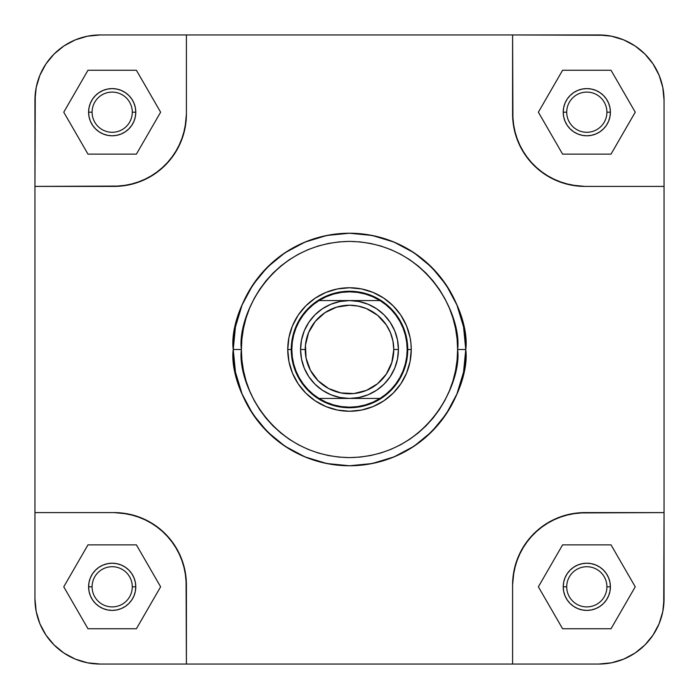 <?xml version="1.0" encoding="UTF-8"?>
<svg xmlns="http://www.w3.org/2000/svg" width="699" height="699" viewBox="0 0 699 699"><rect width="100%" height="100%" fill="white"/><g stroke="black" fill="none" stroke-linecap="round" stroke-linejoin="round"><path stroke-width="1.05" d="M54.006 54.111L45.942 63.941L39.913 75.221L36.199 87.462L35.265 93.797L34.95 186.397L121.25 186.056L135.134 183.287L148.223 177.869L159.992 170.006L170.006 159.992L177.869 148.223L183.287 135.134L186.056 121.25L186.397 114.173L186.397 34.95L100.193 34.95L87.532 36.191M87.392 36.217L75.221 39.913L63.941 45.942L54.059 54.059L45.942 63.941L39.913 75.221L36.199 87.462L34.95 100.193A65.243 65.243 0 0 1 100.193 34.95L87.462 36.199L75.221 39.913L63.941 45.942L54.059 54.059M644.889 54.006L635.059 45.942L623.779 39.913L611.538 36.199L598.807 34.95L611.538 36.199L605.203 35.265L512.603 34.95L512.944 121.25L515.713 135.134L521.131 148.223L528.994 159.992L539.008 170.006L550.777 177.869L563.866 183.287L577.75 186.056L584.827 186.397L664.05 186.397L664.05 100.193L662.809 87.532M662.783 87.392L659.087 75.221L656.344 69.437L653.058 63.941L644.941 54.059L635.059 45.942L623.779 39.913L611.538 36.199M644.994 644.889L653.058 635.059L659.087 623.779L662.801 611.538L664.05 598.807L662.801 611.538L663.735 605.203L664.05 512.603L577.75 512.944L563.866 515.713L550.777 521.131L539.008 528.994L528.994 539.008L521.131 550.777L515.713 563.866L512.944 577.75L512.603 584.827L512.603 664.05L598.807 664.05L611.468 662.809M611.608 662.783L623.779 659.087L629.563 656.344L635.059 653.058L644.941 644.941L653.058 635.059L659.087 623.779L662.801 611.538M54.111 644.994L63.941 653.058L75.221 659.087L87.462 662.801L93.797 663.735L100.193 664.05L87.462 662.801L100.193 664.05L186.397 664.05L186.056 577.75L183.287 563.866L177.869 550.777L170.006 539.008L159.992 528.994L148.223 521.131L135.134 515.713L121.25 512.944L114.173 512.603L34.95 512.603L34.95 598.807L36.191 611.468M36.217 611.608L39.913 623.779L42.656 629.563L45.942 635.059L54.059 644.941L63.941 653.058L75.221 659.087L87.462 662.801M606.907 586.811A20.096 20.096 0 0 0 586.811 566.714A20.096 20.096 0 0 0 566.714 586.811L563.219 586.811A23.591 23.591 0 0 1 586.811 563.219A23.591 23.591 0 0 1 610.402 586.811L606.907 586.811A20.096 20.096 0 0 1 586.811 606.907A20.096 20.096 0 0 1 566.714 586.811A20.096 20.096 0 0 1 586.811 566.714A20.096 20.096 0 0 1 606.907 586.811L610.402 586.811L609.947 591.415L608.602 595.836L606.426 599.917L603.49 603.49L599.917 606.426L595.836 608.602L591.415 609.947L586.811 610.402L582.206 609.947L577.785 608.602L573.704 606.426L570.131 603.49L567.195 599.917L565.019 595.836L563.674 591.415L563.219 586.811L563.674 582.206L565.019 577.785L567.195 573.704L570.131 570.131L573.704 567.195L577.785 565.019L582.206 563.674L586.811 563.219L591.415 563.674L595.836 565.019L599.917 567.195L603.49 570.131L606.426 573.704L608.602 577.785L609.947 582.206L610.402 586.811A23.591 23.591 0 0 1 586.811 610.402A23.591 23.591 0 0 1 563.219 586.811L566.714 586.811A20.096 20.096 0 0 0 586.811 606.907A20.096 20.096 0 0 0 606.907 586.811M132.286 586.811A20.096 20.096 0 0 0 112.19 566.714A20.096 20.096 0 0 0 92.093 586.811L88.598 586.811A23.591 23.591 0 0 1 112.19 563.219A23.591 23.591 0 0 1 135.781 586.811L132.286 586.811A20.096 20.096 0 0 1 112.19 606.907A20.096 20.096 0 0 1 92.093 586.811A20.096 20.096 0 0 1 112.19 566.714A20.096 20.096 0 0 1 132.286 586.811L135.781 586.811L135.326 591.415L133.981 595.836L131.805 599.917L128.869 603.49L125.296 606.426L121.215 608.602L116.794 609.947L112.19 610.402L107.585 609.947L103.164 608.602L99.083 606.426L95.51 603.49L92.574 599.917L90.398 595.836L89.053 591.415L88.598 586.811L89.053 582.206L90.398 577.785L92.574 573.704L95.51 570.131L99.083 567.195L103.164 565.019L107.585 563.674L112.19 563.219L116.794 563.674L121.215 565.019L125.296 567.195L128.869 570.131L131.805 573.704L133.981 577.785L135.326 582.206L135.781 586.811A23.591 23.591 0 0 1 112.19 610.402A23.591 23.591 0 0 1 88.598 586.811L92.093 586.811A20.096 20.096 0 0 0 112.19 606.907A20.096 20.096 0 0 0 132.286 586.811M132.286 112.19A20.096 20.096 0 0 0 112.19 92.093A20.096 20.096 0 0 0 92.093 112.19L88.598 112.19A23.591 23.591 0 0 1 112.19 88.598A23.591 23.591 0 0 1 135.781 112.19L132.286 112.19A20.096 20.096 0 0 1 112.19 132.286A20.096 20.096 0 0 1 92.093 112.19A20.096 20.096 0 0 1 112.19 92.093A20.096 20.096 0 0 1 132.286 112.19L135.781 112.19L135.326 116.794L133.981 121.215L131.805 125.296L128.869 128.869L125.296 131.805L121.215 133.981L116.794 135.326L112.19 135.781L107.585 135.326L103.164 133.981L99.083 131.805L95.51 128.869L92.574 125.296L90.398 121.215L89.053 116.794L88.598 112.19L89.053 107.585L90.398 103.164L92.574 99.083L95.51 95.51L99.083 92.574L103.164 90.398L107.585 89.053L112.19 88.598L116.794 89.053L121.215 90.398L125.296 92.574L128.869 95.51L131.805 99.083L133.981 103.164L135.326 107.585L135.781 112.19A23.591 23.591 0 0 1 112.19 135.781A23.591 23.591 0 0 1 88.598 112.19L92.093 112.19A20.096 20.096 0 0 0 112.19 132.286A20.096 20.096 0 0 0 132.286 112.19M606.907 112.19A20.096 20.096 0 0 0 586.811 92.093A20.096 20.096 0 0 0 566.714 112.19L563.219 112.19A23.591 23.591 0 0 1 586.811 88.598A23.591 23.591 0 0 1 610.402 112.19L606.907 112.19A20.096 20.096 0 0 1 586.811 132.286A20.096 20.096 0 0 1 566.714 112.19A20.096 20.096 0 0 1 586.811 92.093A20.096 20.096 0 0 1 606.907 112.19L610.402 112.19L609.947 116.794L608.602 121.215L606.426 125.296L603.49 128.869L599.917 131.805L595.836 133.981L591.415 135.326L586.811 135.781L582.206 135.326L577.785 133.981L573.704 131.805L570.131 128.869L567.195 125.296L565.019 121.215L563.674 116.794L563.219 112.19L563.674 107.585L565.019 103.164L567.195 99.083L570.131 95.51L573.704 92.574L577.785 90.398L582.206 89.053L586.811 88.598L591.415 89.053L595.836 90.398L599.917 92.574L603.49 95.51L606.426 99.083L608.602 103.164L609.947 107.585L610.402 112.19A23.591 23.591 0 0 1 586.811 135.781A23.591 23.591 0 0 1 563.219 112.19L566.714 112.19A20.096 20.096 0 0 0 586.811 132.286A20.096 20.096 0 0 0 606.907 112.19M411.248 349.5L407.753 349.535L411.248 349.5L410.951 343.445L410.06 337.451L406.547 325.874L400.842 315.197L393.161 305.839L383.803 298.158L373.126 292.453L361.549 288.94L349.5 287.752L337.451 288.94L325.874 292.453L315.197 298.158L305.839 305.839L298.158 315.197L292.453 325.874L288.94 337.451L287.752 349.5A61.748 61.748 0 0 1 349.5 287.752A61.748 61.748 0 0 1 411.248 349.5A61.748 61.748 0 0 1 349.5 411.248A61.748 61.748 0 0 1 287.752 349.5L288.94 361.549L292.453 373.126L298.158 383.803L305.839 393.161L315.197 400.842L325.874 406.547L337.451 410.06L349.5 411.248L361.549 410.06L373.126 406.547L383.803 400.842L393.161 393.161L400.842 383.803L406.547 373.126L410.06 361.549L411.248 349.5M291.247 349.535L287.752 349.5L291.247 349.5A58.253 58.253 0 0 1 349.5 291.247A58.253 58.253 0 0 1 407.753 349.5A58.253 58.253 0 0 0 349.5 291.247A58.253 58.253 0 0 0 291.247 349.5L291.832 349.5A57.668 57.668 0 0 1 291.832 349.474M457.609 349.5C461.96 381.121 429.518 456.141 349.5 457.609C269.482 456.141 237.04 381.121 241.391 349.5L233.23 349.5C228.564 383.506 263.444 464.18 349.5 465.77C435.556 464.18 470.436 383.506 465.77 349.5L457.609 349.5L457.094 360.099L455.538 370.592L452.961 380.885L449.378 390.872L444.844 400.466L439.391 409.562L433.074 418.089L425.944 425.944L418.089 433.074L409.562 439.391L400.466 444.844L390.872 449.378L380.885 452.961L370.592 455.538L360.099 457.094L349.5 457.609L338.901 457.094L328.408 455.538L318.115 452.961L308.128 449.378L298.534 444.844L289.438 439.391L280.911 433.074L273.056 425.944L265.926 418.089L259.609 409.562L254.156 400.466L249.622 390.872L246.039 380.885L243.462 370.592L241.906 360.099L241.391 349.5L241.906 338.901L243.462 328.408L246.039 318.115L249.622 308.128L254.156 298.534L259.609 289.438L265.926 280.911L273.056 273.056L280.911 265.926L289.438 259.609L298.534 254.156L308.128 249.622L318.115 246.039L328.408 243.462L338.901 241.906L349.5 241.391L360.099 241.906L370.592 243.462L380.885 246.039L390.872 249.622L400.466 254.156L409.562 259.609L418.089 265.926L425.944 273.056L433.074 280.911L439.391 289.438L444.844 298.534L449.378 308.128L452.961 318.115L455.538 328.408L457.094 338.901L457.609 349.5L465.77 349.5A116.27 116.27 0 0 1 349.5 465.77A116.27 116.27 0 0 1 233.23 349.5A116.27 116.27 0 0 1 349.5 233.23A116.27 116.27 0 0 1 465.77 349.5L463.533 326.817L456.919 305.009L446.172 284.904L431.711 267.289L414.096 252.828L393.991 242.081L372.183 235.467L349.5 233.23L326.817 235.467L305.009 242.081L284.904 252.828L267.289 267.289L252.828 284.904L242.081 305.009L235.467 326.817L233.23 349.5L235.467 372.183L242.081 393.991L252.828 414.096L267.289 431.711L284.904 446.172L305.009 456.919L326.817 463.533L349.5 465.77L372.183 463.533L393.991 456.919L414.096 446.172L431.711 431.711L446.172 414.096L456.919 393.991L463.533 372.183L465.77 349.5C470.436 315.494 435.556 234.82 349.5 233.23C263.444 234.82 228.564 315.494 233.23 349.5L241.391 349.5C237.04 317.879 269.482 242.859 349.5 241.391C429.518 242.859 461.96 317.879 457.609 349.5M100.193 34.95L598.807 34.95A65.243 65.243 0 0 1 664.05 100.193L664.05 598.807A65.243 65.243 0 0 1 598.807 664.05L611.538 662.801L623.779 659.087L635.059 653.058L644.941 644.941M186.397 584.827L185.008 570.742L180.901 557.19L174.226 544.704L165.244 533.756L154.296 524.774L141.81 518.099L128.258 513.992L114.173 512.603A72.233 72.233 0 0 1 186.397 584.827L186.397 664.05L512.603 664.05L100.193 664.05A65.243 65.243 0 0 1 34.95 598.807L36.199 611.538L39.913 623.779L45.942 635.059L54.059 644.941M291.527 343.794L293.755 332.593L295.686 327.211M327.211 295.686L332.593 293.755L343.794 291.527M355.206 291.527L366.407 293.755L371.789 295.686M403.314 327.211L405.245 332.593L407.473 343.794M407.753 349.465L407.168 349.5L407.753 349.5A58.253 58.253 0 0 1 349.5 407.753A58.253 58.253 0 0 1 291.247 349.5A58.253 58.253 0 0 0 349.5 407.753A58.253 58.253 0 0 0 407.753 349.5M407.473 355.206L405.245 366.407L403.314 371.789M371.789 403.314L366.407 405.245L355.206 407.473M343.794 407.473L332.593 405.245L327.211 403.314M295.686 371.789L293.755 366.407L291.527 355.206M664.05 100.193L662.801 87.462L659.087 75.221L653.058 63.941L644.941 54.059M114.173 512.603L34.95 512.603L34.95 186.397L34.95 598.807M114.173 186.397L128.258 185.008L141.81 180.901L154.296 174.226L165.244 165.244L174.226 154.296L180.901 141.81L185.008 128.258L186.397 114.173A72.233 72.233 0 0 1 114.173 186.397L34.95 186.397L34.95 100.193M512.603 114.173L513.992 128.258L518.099 141.81L524.774 154.296L533.756 165.244L544.704 174.226L557.19 180.901L570.742 185.008L584.827 186.397A72.233 72.233 0 0 1 512.603 114.173L512.603 34.95L186.397 34.95L186.397 114.173M584.827 512.603L570.742 513.992L557.19 518.099L544.704 524.774L533.756 533.756L524.774 544.704L518.099 557.19L513.992 570.742L512.603 584.827A72.233 72.233 0 0 1 584.827 512.603L664.05 512.603L664.05 186.397L584.827 186.397M512.603 584.827L512.603 664.05L598.807 664.05M611.022 544.87L562.599 544.87L538.379 586.811L562.599 628.75L611.022 628.75L635.242 586.811L611.022 544.87L562.599 544.87L538.379 586.811L562.599 628.75L611.022 628.75L635.242 586.811L611.022 544.87M136.401 544.87L87.978 544.87L63.758 586.811L87.978 628.75L136.401 628.75L160.621 586.811L136.401 544.87L87.978 544.87L63.758 586.811L87.978 628.75L136.401 628.75L160.621 586.811L136.401 544.87M87.978 70.25L63.758 112.19L87.978 154.13L136.401 154.13L160.621 112.19L136.401 70.25L87.978 70.25L63.758 112.19L87.978 154.13L136.401 154.13L160.621 112.19L136.401 70.25L87.978 70.25M611.022 70.25L562.599 70.25L538.379 112.19L562.599 154.13L611.022 154.13L635.242 112.19L611.022 70.25L562.599 70.25L538.379 112.19L562.599 154.13L611.022 154.13L635.242 112.19L611.022 70.25M300.57 349.5L305.227 349.5A44.273 44.273 0 0 1 349.5 305.227A44.273 44.273 0 0 1 393.773 349.5L398.43 349.5A48.93 48.93 0 0 0 349.5 300.57A48.93 48.93 0 0 0 300.57 349.5A48.93 48.93 0 0 1 349.5 300.57A48.93 48.93 0 0 1 398.43 349.5A48.93 48.93 0 0 1 349.5 398.43A48.93 48.93 0 0 1 300.57 349.5L301.514 339.95L304.292 330.776L308.818 322.318L314.899 314.899L322.318 308.818L330.776 304.292L339.95 301.514L349.5 300.57L359.05 301.514L368.224 304.292L376.682 308.818L384.101 314.899L390.182 322.318L394.708 330.776L397.486 339.95L398.43 349.5L397.486 359.05L394.708 368.224L390.182 376.682L384.101 384.101L376.682 390.182L368.224 394.708L359.05 397.486L349.5 398.43L339.95 397.486L330.776 394.708L322.318 390.182L314.899 384.101L308.818 376.682L304.292 368.224L301.514 359.05L300.57 349.5A48.93 48.93 0 0 0 349.5 398.43A48.93 48.93 0 0 0 398.43 349.5L393.773 349.5L392.917 340.867L390.4 332.558L386.311 324.904L377.582 315.275L366.442 308.6L358.133 306.083L349.5 305.227L336.647 307.141L324.904 312.689L315.275 321.418L308.6 332.558L305.446 345.157L306.083 358.133L310.461 370.365L318.194 380.806L328.635 388.539L340.867 392.917L353.843 393.554L366.442 390.4L377.582 383.725L386.311 374.096L391.859 362.353L393.773 349.5A44.273 44.273 0 0 1 349.5 393.773A44.273 44.273 0 0 1 305.227 349.5L300.57 349.5M318.98 300.57L326.075 296.804L333.624 294.061L341.488 292.392L349.5 291.832L357.512 292.392L365.376 294.061L372.925 296.804L380.02 300.57L318.98 300.57A57.668 57.668 0 0 1 380.02 300.57A57.668 57.668 0 0 1 380.02 398.43L385.953 394.184L391.309 389.221L395.992 383.62L399.924 377.477L403.052 370.889L405.324 363.952L406.704 356.787L407.168 349.5L406.704 342.213L405.324 335.048L403.052 328.111L399.924 321.523L395.992 315.38L391.309 309.779L385.953 304.816L380.02 300.57L318.98 300.57L313.047 304.816L307.691 309.779L303.008 315.38L299.076 321.523L295.948 328.111A57.668 57.668 0 0 1 295.948 328.102L293.676 335.048L292.296 342.213L291.832 349.5L292.296 356.787L293.676 363.952L295.948 370.889L299.076 377.477L303.008 383.62L307.691 389.221L313.047 394.184L318.98 398.43A57.668 57.668 0 0 1 318.98 300.57A57.668 57.668 0 0 0 299.058 321.54M318.98 398.43L380.02 398.43A57.668 57.668 0 0 1 318.98 398.43L380.02 398.43L372.925 402.196L365.376 404.939L357.512 406.608L349.5 407.168L341.488 406.608L333.624 404.939L326.075 402.196L318.98 398.43M291.832 349.5L291.247 349.5"/></g></svg>
